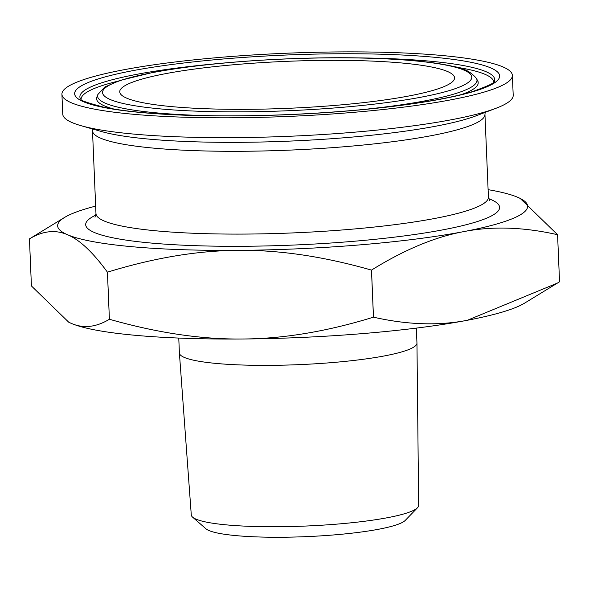 <?xml version="1.0" encoding="UTF-8"?>
<svg xmlns="http://www.w3.org/2000/svg" width="589" height="589" viewBox="0 0 589 589"><rect width="100%" height="100%" fill="white"/><g stroke="black" fill="none" stroke-linecap="round" stroke-linejoin="round"><path stroke-width="0.88" d="M416.335 328.102L416.953 343.012A118.89 16.669 177.6 0 1 416.96 343.085L418.654 505.414A113.787 15.955 177.6 0 1 417.527 507.725A113.787 15.955 177.6 0 1 305.639 526.051A113.787 15.955 177.6 0 1 192.603 517.149A113.787 15.955 177.6 0 1 191.285 514.948L179.395 353.047A118.89 16.669 177.6 0 1 179.395 352.973L178.769 338.064M192.603 517.149L205.892 528.753A100.852 14.143 -2.4 0 0 306.081 536.645A100.852 14.143 -2.4 0 0 405.254 520.396L417.527 507.725M416.96 343.085A118.89 16.669 177.6 0 1 298.873 364.65A118.89 16.669 177.6 0 1 179.395 353.047M67.949 86.568A225.425 31.615 177.6 0 1 312.568 52.355A225.425 31.615 177.6 0 1 512.371 75.399A225.425 31.615 177.6 0 1 288.47 116.423A225.425 31.615 177.6 0 1 61.919 94.277A225.425 31.615 177.6 0 1 67.949 86.568M124.227 86.127A167.548 23.494 177.6 0 1 310.786 60.586A167.548 23.494 177.6 0 1 454.325 79.176A167.548 23.494 177.6 0 1 288.131 108.317A167.548 23.494 177.6 0 1 120.075 93.187A167.548 23.494 177.6 0 1 124.227 86.127M559.55 281.792A271.566 38.086 177.6 0 1 559.543 281.792L557.577 234.709L559.543 281.792L524.505 303.188A235.195 32.984 177.6 0 1 467.386 320.261A235.195 32.984 177.6 0 1 242.307 338.999A235.195 32.984 177.6 0 1 71.284 323.383A235.195 32.984 177.6 0 1 68.891 322.286A235.195 32.984 177.6 0 1 68.817 322.242M488.104 189.665A235.195 32.984 177.6 0 1 517.716 197.286A235.195 32.984 177.6 0 1 520.109 198.383A235.195 32.984 177.6 0 1 463.668 231.632A235.195 32.984 177.6 0 1 238.597 250.362A235.195 32.984 177.6 0 1 67.566 234.753A235.195 32.984 177.6 0 1 64.495 217.481A235.195 32.984 177.6 0 1 95.661 206.113M512.371 75.399L513.203 95.256A225.425 31.615 177.6 0 1 495.967 108.288A225.425 31.615 177.6 0 1 289.302 136.28A225.425 31.615 177.6 0 1 81.017 125.678A225.425 31.615 177.6 0 1 62.751 114.133L61.919 94.277M64.495 217.481L29.457 238.876C42.813 230.836 55.521 229.46 67.566 234.753C79.603 239.745 92.893 252.225 107.426 272.177L109.399 319.26L107.448 272.177C154.09 257.813 197.808 250.539 238.597 250.362C279.37 249.891 323.663 256.473 371.482 270.101L373.455 317.176C326.814 331.548 283.095 338.822 242.307 338.999C201.534 339.463 157.241 332.888 109.421 319.26C96.036 327.3 83.329 328.677 71.284 323.383L68.722 322.198L31.423 285.959L29.45 238.876A271.566 38.086 177.6 0 1 29.457 238.876M557.481 283.066L467.386 320.261C438.65 325.872 407.352 324.848 373.485 317.176L371.512 270.093C404.209 249.765 434.925 236.947 463.668 231.632C492.397 226.014 523.702 227.045 557.569 234.709L520.183 198.427M92.12 128.858L92.502 130.817A196.395 27.543 -2.4 0 0 289.884 150.107A196.395 27.543 -2.4 0 0 484.953 114.369L488.421 197.16A196.395 27.543 177.6 0 1 293.351 232.898A196.395 27.543 177.6 0 1 95.97 213.608L94.976 217.223M354.335 57.862A207.578 29.111 177.6 0 1 494.385 81.26C495.327 82.607 487.869 86.104 472.01 91.744C446.595 99.121 409.333 105.144 360.232 109.804C304.005 114.877 248.897 116.762 194.9 115.451C156.033 114.347 125.84 111.652 104.327 107.353C70.179 98.201 84.706 99.644 80.443 98.768L80.332 98.613A207.578 29.111 177.6 0 1 85.442 89.778A207.578 29.111 177.6 0 1 217.937 63.575M80.332 86.473A212.695 29.825 -2.4 0 0 348.224 110.923A212.695 29.825 -2.4 0 0 432.878 57.126A212.695 29.825 -2.4 0 0 80.332 86.473M81.098 99.408A206.481 28.957 177.6 0 1 86.62 92.34A206.481 28.957 177.6 0 1 117.189 81.37M456.217 67.161A206.481 28.957 177.6 0 1 493.692 82.114M107.492 86.259A184.762 25.909 177.6 0 1 413.743 60.763A184.762 25.909 177.6 0 1 340.199 107.5A184.762 25.909 177.6 0 1 107.492 86.259M358.009 110.01A189.872 26.63 -2.4 0 0 476.582 78.654C471.399 72.116 463.882 68.103 454.023 66.609C435.97 62.353 409.878 59.607 375.73 58.377C304.616 55.668 208.565 61.712 152.897 72.44L119.722 80.509L104.746 87.062L97.855 94.527A189.872 26.63 -2.4 0 0 218.629 115.849M476.582 78.654L477.782 81.164A190.976 26.777 177.6 0 1 461.423 94.593M114.295 109.142A190.976 26.777 177.6 0 1 96.861 97.126L97.855 94.527M95.867 215.088A207.151 29.052 -2.4 0 0 91.221 217.606A207.151 29.052 -2.4 0 0 302.452 244.656A207.151 29.052 -2.4 0 0 488.649 198.626M495.967 108.288L476.045 115.842A203.47 28.537 177.6 0 1 289.501 141.11A203.47 28.537 177.6 0 1 101.507 131.538L81.017 125.678M92.502 130.817L95.97 213.608M488.421 197.16L489.717 200.68M485.174 112.381L484.953 114.369M96.603 97.649L96.861 97.126M477.782 81.164L478.091 81.657"/></g></svg>
